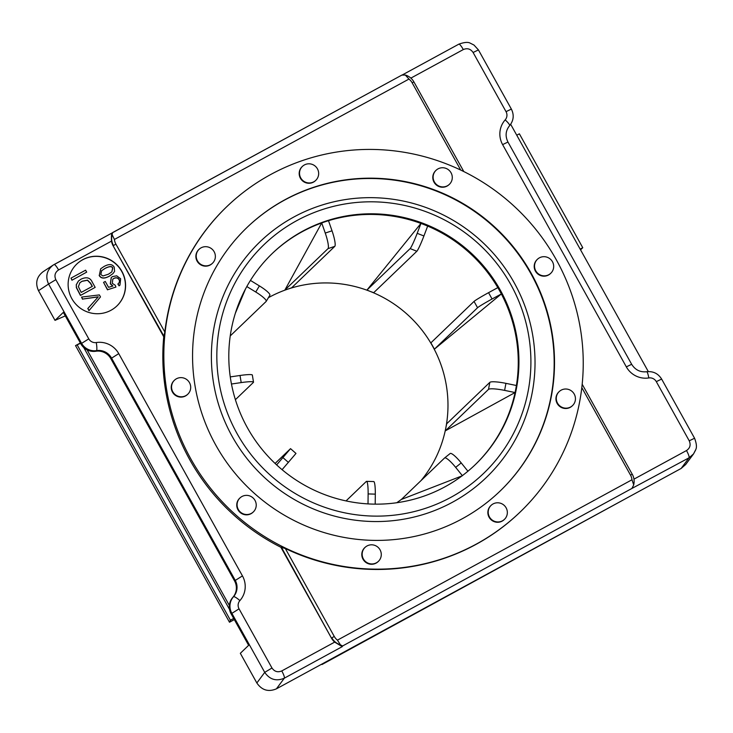 <?xml version="1.0" encoding="UTF-8"?>
<svg xmlns="http://www.w3.org/2000/svg" width="733" height="733" viewBox="0 0 733 733"><rect width="100%" height="100%" fill="white"/><g stroke="black" fill="none" stroke-linecap="round" stroke-linejoin="round"><path stroke-width="1.1" d="M514.236 282.819A163.386 160.38 -133.8 0 1 371.411 521.484A163.386 160.38 -133.8 0 1 233.955 274.527A163.386 160.38 -133.8 0 1 514.236 282.819M510.727 284.45A158.548 155.634 -133.8 0 1 372.135 516.059A158.548 155.634 -133.8 0 1 238.738 276.405A158.548 155.634 -133.8 0 1 510.727 284.45M500.291 290.131A146.463 143.769 -133.8 0 1 475.305 464.621A146.463 143.769 -133.8 0 1 270.156 458.546A146.463 143.769 -133.8 0 1 272.429 253.325A146.463 143.769 -133.8 0 1 500.291 290.131M92.358 286.356L81.198 292.43L78.367 286.64L79.888 282.764L82.087 281.215L87.566 280.153L90.599 283.204L92.358 286.356M92.202 286.438L90.471 283.332L87.438 280.281L81.949 281.344L79.824 282.819M80.566 295.326L76.479 287.492L76.324 284.761L78.458 280.996L80.997 279.181C86.476 276.653 90.214 277.605 92.202 282.04L95.171 287.373L80.438 295.454L76.351 287.62L76.324 284.761M76.195 284.89L78.394 281.06M80.438 295.454L95.171 287.373M89.059 310.59L87.887 308.474L98.304 296.783L82.655 299.073L81.546 297.085L99.367 294.913L100.485 296.929L88.931 310.71L87.887 308.474M87.749 308.602L98.304 296.783M98.167 296.911L82.655 299.073M82.517 299.201L81.546 297.085M72.081 280.088L71 278.128L85.596 270.175L86.686 272.135L71.953 280.217L71 278.128M71.953 280.217L86.686 272.135M119.919 285.146L119.067 285.843L117.857 284.019L118.489 283.469M117.986 283.891C119.626 282.535 120.02 281.087 119.167 279.557C117.986 277.688 116.208 277.294 113.853 278.375L112.809 279.126L112.296 283.332L115.218 285.247L115.942 287.061L107.641 289.718L103.555 282.379L105.268 281.454L108.548 287.336L112.909 285.998L110.445 283.708L111.288 277.495L112.616 276.543L116.712 275.837L120.633 278.742L119.983 285.082L119.204 285.714L117.986 283.891M117.857 284.019C119.497 282.663 119.891 281.215 119.039 279.685C117.848 277.816 116.08 277.422 113.725 278.503L112.745 279.191M107.641 289.718L115.942 287.061M107.504 289.847L103.555 282.379M112.772 286.127L110.307 283.836L111.224 277.56M108.411 274.215L102.959 275.965L100.806 274.545L101.667 270.679L105.131 268.324C109.611 266.088 112.149 265.987 112.745 268.012L111.874 271.861L108.411 274.215M111.801 271.925L112.607 268.141C112.012 266.116 109.474 266.216 105.002 268.452L101.603 270.743M99.312 275.324L100.733 268.754L104.095 266.455C109.043 263.761 112.424 264.008 114.211 267.206L114.577 271.384L112.964 273.62L109.446 276.084C104.471 278.787 101.09 278.54 99.312 275.324L100.668 268.819M112.891 273.684L109.318 276.213C104.333 278.916 100.952 278.668 99.175 275.452M116.868 305.973A28.999 28.468 46.2 0 0 121.751 271.485A28.999 28.468 46.2 0 0 76.699 264.127M121.889 271.357A28.999 28.468 -133.8 0 1 116.941 305.908A28.999 28.468 -133.8 0 1 76.314 304.699A28.999 28.468 -133.8 0 1 76.763 264.063A28.999 28.468 -133.8 0 1 121.889 271.357M631.983 479.767L633.697 484.843C634.576 481.15 634.109 477.623 632.286 474.26L630.508 475.112A12.085 11.865 -133.8 0 1 631.983 479.767L337.446 640.147A12.085 11.865 -133.8 0 1 334.257 636.427L331.838 637.875A14.504 14.239 46.2 0 0 340.414 644.811L337.446 640.147M340.414 644.811L342.604 645.975L631.938 488.435L633.596 485.173M334.679 642.117L281.765 670.933C277.752 672.619 274.499 671.639 271.98 668.01L264.723 672.372C269.771 679.619 276.304 681.553 284.322 678.181L342.247 646.643L334.679 642.117A14.504 14.239 -133.8 0 1 331.508 638.196L280.904 547.285L285.311 548.486A211.718 207.833 -133.8 0 0 519.844 512.33L520.173 512.01A211.718 207.833 -133.8 0 1 223.62 503.232A211.718 207.833 -133.8 0 1 226.9 206.569A211.718 207.833 -133.8 0 1 556.292 259.775A211.718 207.833 -133.8 0 1 520.173 512.01M631.938 488.435L689.057 457.795L693.537 453.929L695.571 450.126M342.247 646.643L342.604 645.975M473.097 52.483L478.429 49.917L473.994 45.052L470.174 43.128C468.011 41.9 464.236 42.239 458.849 44.154L402.261 74.968L458.831 44.163A7.248 1.338 61.4 0 1 458.849 44.154A7.248 1.338 61.4 0 1 463.311 49.56C467.315 47.874 470.577 48.854 473.097 52.483L506.027 111.654A7.248 7.119 -133.8 0 1 505.174 119.891A21.752 21.349 46.2 0 0 502.618 144.612L626.33 366.866A21.752 21.349 46.2 0 0 648.806 377.944A7.248 7.119 -133.8 0 1 656.301 381.636L689.231 440.808C690.99 444.858 690.083 448.101 686.5 450.548A7.248 1.338 61.4 0 1 689.057 457.795L681.149 468.451L631.076 495.719L276.414 688.837L284.322 678.181A7.248 1.338 61.4 0 0 281.765 670.933M114.421 239.453L112.14 234.679A14.504 14.239 46.2 0 0 113.478 245.555L115.896 244.107A12.085 11.865 -133.8 0 1 114.421 239.453L408.959 79.072L405.322 75.041L401.867 75.087L112.561 232.618L112.14 234.679M226.9 206.569L226.561 206.889A211.718 207.833 -133.8 0 0 164.843 332.04L163.743 336.795L113.148 245.876A14.504 14.239 -133.8 0 1 111.489 241.13C111.315 236.374 111.489 233.662 112.021 233.002L54.132 264.521M408.959 79.072A12.085 11.865 -133.8 0 1 412.148 82.792L413.925 81.94C412.065 78.688 409.371 76.434 405.853 75.178L405.322 75.041M112.067 232.966L401.867 75.087M689.231 440.808L694.572 438.242L661.633 379.071L656.301 381.636M271.98 668.01L239.05 608.839A7.248 7.119 -133.8 0 1 239.902 600.602A21.752 21.349 46.2 0 0 242.449 575.891L118.746 353.627A21.752 21.349 46.2 0 0 96.27 342.549A7.248 7.119 -133.8 0 1 88.775 338.857L55.836 279.685L48.58 284.047L81.519 343.218A14.504 14.239 46.2 0 0 96.509 350.612A14.504 14.239 -133.8 0 1 111.489 357.997L235.192 580.252A14.504 14.239 -133.8 0 1 233.497 596.726A14.504 14.239 46.2 0 0 231.793 613.2L264.723 672.372L256.852 682.991C261.883 690.257 268.397 692.199 276.414 688.837M55.836 279.685C54.086 275.635 54.993 272.392 58.576 269.946A7.248 1.338 -118.6 0 0 54.114 264.531A7.248 1.338 -118.6 0 0 54.095 264.549L53.097 265.144C46.72 270.193 45.217 276.497 48.58 284.047L38.492 290.68L55.012 320.367L63.331 312.377L80.85 343.859L88.775 338.857M280.904 547.285A211.718 207.833 -133.8 0 1 163.743 336.795M681.149 468.451L685.694 464.502L693.592 453.855M53.097 265.144L42.963 271.806C36.595 276.854 35.111 283.149 38.492 290.68M80.85 343.859A14.504 14.239 -133.8 0 0 95.84 351.244A14.504 14.239 46.2 0 1 110.83 358.639L234.533 580.893A14.504 14.239 46.2 0 1 232.828 597.368A14.504 14.239 -133.8 0 0 231.124 613.842L248.643 645.324L240.332 653.305L256.852 682.991M445.352 430.821L445.921 427.394A121.174 118.948 46.2 0 0 432.562 346.095A121.174 118.948 46.2 0 0 370.257 291.441L373.711 292.678L416.857 251.254A14.504 1.173 -68.4 0 0 423.912 235.98L427.669 226.085A146.463 143.769 -133.8 0 1 497.826 287.62A146.463 143.769 -133.8 0 1 499.631 290.763A146.463 143.769 -133.8 0 1 501.354 293.951L434.412 349.165L430.894 342.833L474.04 301.41L477.559 307.732A14.504 0.715 -29.1 0 1 492.072 299L501.354 293.951A146.463 143.769 -133.8 0 1 516.399 385.503A146.463 143.769 -133.8 0 1 515.079 392.54L445.352 430.821L488.499 389.388A14.504 2.263 10.7 0 1 504.616 390.387L515.079 392.54A146.463 143.769 -133.8 0 1 474.975 464.933M366.986 290.021L370.257 291.441A121.174 118.948 46.2 0 0 288.161 289.013L291.642 287.794L334.789 246.361A14.504 2.511 -108.4 0 0 332.022 230.803L328.494 220.688A146.463 143.769 -133.8 0 1 420.944 223.428L417.196 233.323A14.504 1.173 111.6 0 1 410.141 248.597L366.986 290.021L420.944 223.428A146.463 143.769 -133.8 0 1 427.669 226.085M433.734 173.785A9.666 9.492 -133.8 0 1 449.549 170.752A9.666 9.492 -133.8 0 1 437.464 185.257A9.666 9.492 -133.8 0 1 433.734 173.785M449.393 184.304L449.063 184.615A9.666 9.492 -133.8 0 1 433.405 174.106A9.666 9.492 -133.8 0 1 435.668 170.67L436.007 170.349M272.09 253.645A146.463 143.769 -133.8 0 1 321.723 222.951L325.25 233.057A14.504 2.511 71.6 0 1 328.017 248.624L284.871 290.048L321.723 222.951A146.463 143.769 -133.8 0 1 328.494 220.688M268.397 297.69A121.174 118.948 46.2 0 1 288.161 289.013L284.871 290.048M300.054 176.387A9.666 9.492 -133.8 0 1 315.932 166.803A9.666 9.492 -133.8 0 1 315.786 180.345A9.666 9.492 -133.8 0 1 300.054 176.387M315.786 180.345L315.447 180.666A9.666 9.492 -133.8 0 1 299.724 176.699A9.666 9.492 -133.8 0 1 302.06 166.721L302.39 166.4M269.762 295.362A14.504 2.675 -149.1 0 0 269.854 295.262A14.504 2.675 -149.1 0 0 259.4 285.897L250.439 280.418M246.81 286.557L255.744 292.009A14.504 2.675 30.9 0 1 266.189 301.373A14.504 2.675 30.9 0 1 266.106 301.483L230.235 335.925M235.339 313.303L245.573 288.829M200.906 264.421A9.666 9.492 -133.8 0 1 199.092 249.293A9.666 9.492 -133.8 0 1 212.634 249.687A9.666 9.492 -133.8 0 1 200.906 264.421M212.478 263.239L212.149 263.559A9.666 9.492 -133.8 0 1 200.576 264.732A9.666 9.492 -133.8 0 1 198.753 249.605L199.092 249.293M231.463 384.019L241.194 382.589A14.504 1.585 -9.3 0 1 253.508 382.159L252.344 375.049A14.504 1.585 170.7 0 0 240.03 375.479L230.263 376.909M253.508 382.159A14.504 1.585 -9.3 0 1 253.371 382.434L235.394 399.687M182.691 396.69A9.666 9.492 -133.8 0 1 174.436 380.235A9.666 9.492 -133.8 0 1 187.978 380.638A9.666 9.492 -133.8 0 1 182.691 396.69M187.822 394.18L187.492 394.501A9.666 9.492 -133.8 0 1 172.255 391.697A9.666 9.492 -133.8 0 1 174.106 380.555L174.436 380.235M275.095 463.448L290.534 448.651L276.643 464.896M282.086 469.679L295.985 453.434L290.534 448.651M253.93 511.313A9.666 9.492 -133.8 0 1 239.81 511.515A9.666 9.492 -133.8 0 1 239.966 497.973A9.666 9.492 -133.8 0 1 253.206 498.074A9.666 9.492 -133.8 0 1 253.93 511.313M253.352 511.918L253.022 512.239A9.666 9.492 -133.8 0 1 239.48 511.836A9.666 9.492 -133.8 0 1 239.627 498.284L239.966 497.973M346.049 500.914L366.289 481.471A14.504 1.961 91.7 0 1 366.564 481.352A14.504 1.961 91.7 0 1 368.131 493.923L368.021 503.901M375.195 504.139L375.305 494.143A14.504 1.961 -88.3 0 0 373.738 481.563L366.564 481.352M381.288 554.652A9.666 9.492 -133.8 0 1 364.869 560.947A9.666 9.492 -133.8 0 1 375.47 545.636A9.666 9.492 -133.8 0 1 381.288 554.652M378.402 561.35L378.072 561.67A9.666 9.492 -133.8 0 1 364.53 561.267A9.666 9.492 -133.8 0 1 364.686 547.716L365.016 547.395M462.413 475.726L401.409 499.43L444.555 458.006A14.504 2.758 51.3 0 1 444.592 457.969A14.504 2.758 51.3 0 1 455.66 467.37L462.349 475.644M467.929 471.218L461.213 462.908A14.504 2.758 -128.7 0 0 450.144 453.516A14.504 2.758 -128.7 0 0 450.108 453.553L444.629 457.942M505.174 506.43A9.666 9.492 -133.8 0 1 504.469 519.349A9.666 9.492 -133.8 0 1 490.927 518.946A9.666 9.492 -133.8 0 1 491.073 505.394A9.666 9.492 -133.8 0 1 505.174 506.43M504.469 519.349L504.13 519.67A9.666 9.492 -133.8 0 1 490.597 519.266A9.666 9.492 -133.8 0 1 490.744 505.715L491.073 505.394M516.399 385.503L505.935 383.35A14.504 2.263 -169.3 0 0 489.827 382.351L446.681 423.784L445.921 427.394A121.174 118.948 46.2 0 1 421.044 480.573M567.626 389.205A9.666 9.492 -133.8 0 1 572.555 405.569A9.666 9.492 -133.8 0 1 559.013 405.166A9.666 9.492 -133.8 0 1 567.626 389.205M572.555 405.569L572.216 405.89A9.666 9.492 -133.8 0 1 558.674 405.486A9.666 9.492 -133.8 0 1 558.83 391.935L559.16 391.614M396.745 502.728A121.174 118.948 46.2 0 0 401.647 499.21M497.826 287.62L488.554 292.678A14.504 0.715 150.9 0 0 474.04 301.41M434.412 349.165L477.559 307.732M539.415 257.833A9.666 9.492 -133.8 0 1 550.804 273.244A9.666 9.492 -133.8 0 1 537.262 272.841A9.666 9.492 -133.8 0 1 539.415 257.833M550.804 273.244L550.474 273.565A9.666 9.492 -133.8 0 1 536.932 273.162A9.666 9.492 -133.8 0 1 537.078 259.619L537.408 259.299M80.364 342.98L75.526 345.609L80.538 343.291M233.68 618.441L230.409 620.219L77.267 345.069M229.539 609.471L83.736 347.524M87.071 349.843L229.337 605.449M230.409 620.219L229.493 622.235L75.526 345.609M326.487 661.569L321.283 664.4M321.998 664.519L631.076 495.719M229.493 622.235L234.331 619.605M499.915 491.247A182.719 179.356 46.2 0 0 502.581 235.385A182.719 179.356 46.2 0 0 246.819 227.651M516.765 135.229L519.367 133.809L582.762 247.708L580.554 249.834M648.311 371.576L510.672 124.289M582.762 247.708L580.16 249.128M65.292 315.896L55.012 320.367M215.814 445.169A182.719 179.356 -133.8 0 1 246.984 227.496A182.719 179.356 -133.8 0 1 502.911 235.064A182.719 179.356 -133.8 0 1 500.089 491.083A182.719 179.356 -133.8 0 1 215.814 445.169M632.258 474.297L582.176 384.229M281.234 546.965L331.508 638.196M334.257 636.427L285.311 548.486M581.81 387.62L630.508 475.112M164.843 332.04L115.896 244.107M113.148 245.876L164.082 336.474M413.925 81.94L463.815 171.577M412.148 82.792L460.727 170.074M410.865 78.119L463.311 49.56M506.027 111.654L511.368 109.089L478.429 49.917M505.174 119.891A7.248 1.384 41.6 0 1 509.6 125.664A7.248 1.384 41.6 0 1 509.582 125.682M502.618 144.612L507.96 142.037C505.055 136.091 505.605 130.63 509.6 125.664C513.686 120.533 514.282 115.008 511.368 109.089M626.33 366.866L631.663 364.292L507.96 142.037M648.806 377.944A7.248 1.136 -98.9 0 0 646.689 371.741C640.221 372.419 635.209 369.936 631.663 364.292M686.5 450.548L633.963 479.153M239.05 608.839L231.124 613.842M239.902 600.602A7.248 1.384 -138.4 0 0 233.497 596.726L232.828 597.368M242.449 575.891L234.533 580.893M118.746 353.627L110.83 358.639M96.27 342.549A7.248 1.136 81.1 0 1 96.509 350.612L95.84 351.244M58.576 269.946L111.489 241.13M423.912 235.98L417.196 233.323M410.141 248.597L416.857 251.254M332.022 230.803L325.25 233.057M328.017 248.624L334.789 246.361M259.4 285.897L255.744 292.009M240.03 375.479L241.194 382.589M282.965 457.639L288.417 462.422M368.131 493.923L375.305 494.143M455.66 467.37L461.213 462.908M504.616 390.387L505.935 383.35M489.827 382.351L488.499 389.388M492.072 299L488.554 292.678M646.689 371.741C653.185 371.072 658.17 373.509 661.633 379.071M694.572 438.242C696.561 443.52 696.946 447.313 695.736 449.641L693.519 453.91M53.142 265.117L112.03 232.993M269.854 295.262L266.189 301.373M444.592 457.969L450.144 453.516"/></g></svg>
